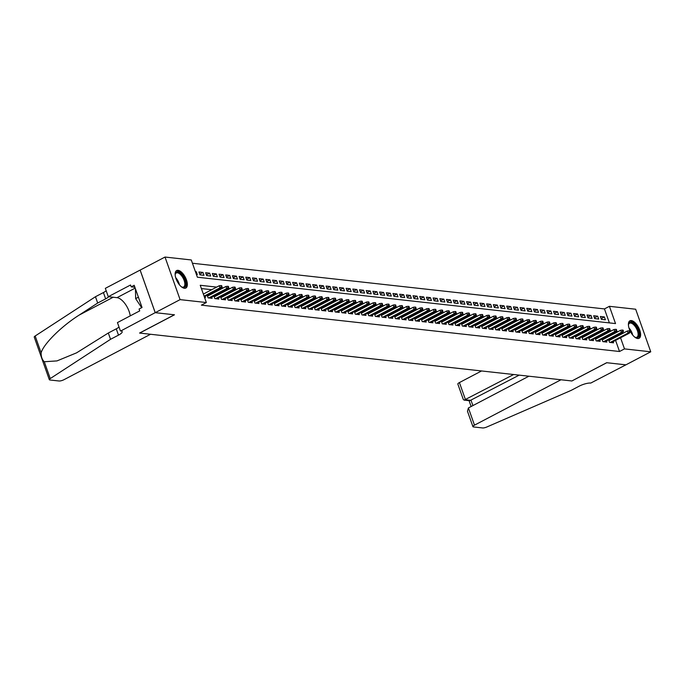 <?xml version="1.0" encoding="UTF-8"?>
<svg xmlns="http://www.w3.org/2000/svg" width="685" height="685" viewBox="0 0 685 685"><rect width="100%" height="100%" fill="white"/><g stroke="black" fill="none" stroke-linecap="round" stroke-linejoin="round"><path stroke-width="1.03" d="M637.692 338.527A9.873 4.555 -117.7 0 1 629.832 330.333A9.873 4.555 -117.7 0 1 629.926 320.811A9.873 4.555 -117.7 0 1 631.33 320.571A9.873 4.555 -117.7 0 1 639.191 328.774A9.873 4.555 -117.7 0 1 639.096 338.296A9.873 4.555 -117.7 0 1 637.692 338.527M184.419 288.282A9.873 4.555 -117.7 0 1 176.567 280.079A9.873 4.555 -117.7 0 1 176.661 270.558A9.873 4.555 -117.7 0 1 178.066 270.327A9.873 4.555 -117.7 0 1 185.926 278.521A9.873 4.555 -117.7 0 1 185.832 288.042A9.873 4.555 -117.7 0 1 184.419 288.282M650.75 351.807L625.893 364.848L606.662 362.716L571.864 380.971L139.672 333.064L174.469 314.8L155.23 312.668L140.151 270.087L165.008 257.046L191.269 259.957L197.383 277.219L615.524 323.577L609.41 306.315L635.671 309.226L650.75 351.807L624.489 348.896L620.559 337.782M609.393 322.892L604.444 308.918L192.434 263.245M604.444 308.918L609.41 306.315M608.622 339.794L609.539 342.38L613.554 342.825L613.144 341.669M601.935 339.049L602.851 341.635L606.867 342.08L606.456 340.925M595.239 338.304L596.155 340.899L600.171 341.344L599.76 340.188M588.552 337.568L589.468 340.154L593.484 340.599L593.073 339.443M581.865 336.823L582.781 339.417L586.797 339.863L586.386 338.707M575.169 336.078L576.085 338.673L580.101 339.118L579.69 337.962M568.481 335.342L569.398 337.928L573.413 338.373L573.003 337.217M561.794 334.597L562.71 337.191L566.726 337.636L566.315 336.481M555.098 333.86L556.014 336.446L560.03 336.892L559.619 335.736M548.411 333.115L549.327 335.701L553.343 336.147L552.932 334.991M541.724 332.371L542.64 334.965L546.647 335.41L546.245 334.254M535.028 331.634L535.944 334.22L539.96 334.665L539.549 333.509M528.34 330.889L529.257 333.484L533.272 333.929L532.861 332.773M521.645 330.144L522.569 332.739L526.577 333.184L526.174 332.028M514.957 329.408L515.874 331.994L519.889 332.439L519.478 331.283M508.27 328.663L509.186 331.257L513.202 331.703L512.791 330.547M501.574 327.927L502.499 330.512L506.506 330.958L506.104 329.802M494.887 327.182L495.803 329.768L499.819 330.213L499.408 329.057M488.199 326.437L489.116 329.031L493.131 329.476L492.721 328.32M481.504 325.7L482.428 328.286L486.436 328.731L486.033 327.576M474.816 324.955L475.733 327.55L479.748 327.995L479.337 326.839M468.129 324.219L469.045 326.805L473.061 327.25L472.65 326.094M461.433 323.474L462.349 326.06L466.365 326.505L465.954 325.349M454.746 322.729L455.662 325.324L459.678 325.769L459.267 324.613M448.058 321.993L448.975 324.579L452.99 325.024L452.579 323.868M441.363 321.248L442.279 323.842L446.295 324.288L445.884 323.132M434.675 320.503L435.591 323.097L439.607 323.543L439.196 322.387M427.988 319.767L428.904 322.352L432.92 322.798L432.509 321.642M421.292 319.022L422.208 321.616L426.224 322.061L425.813 320.905M414.605 318.285L415.521 320.871L419.537 321.316L419.126 320.16M407.917 317.54L408.834 320.126L412.841 320.571L412.438 319.416M401.222 316.795L402.138 319.39L406.154 319.835L405.743 318.679M394.534 316.059L395.45 318.645L399.466 319.09L399.055 317.934M387.838 315.314L388.763 317.908L392.77 318.354L392.368 317.198M381.151 314.569L382.067 317.164L386.083 317.609L385.672 316.453M374.464 313.833L375.38 316.419L379.396 316.864L378.985 315.708M367.768 313.088L368.693 315.682L372.7 316.127L372.298 314.972M361.081 312.351L361.997 314.937L366.013 315.383L365.602 314.227M354.393 311.606L355.309 314.192L359.325 314.638L358.914 313.482M347.697 310.862L348.622 313.456L352.629 313.901L352.227 312.745M341.01 310.125L341.926 312.711L345.942 313.156L345.531 312M334.323 309.38L335.239 311.975L339.255 312.42L338.844 311.264M327.627 308.635L328.543 311.23L332.559 311.675L332.148 310.519M320.94 307.899L321.856 310.485L325.872 310.93L325.461 309.774M314.252 307.154L315.168 309.748L319.184 310.194L318.773 309.038M307.556 306.418L308.473 309.003L312.488 309.449L312.077 308.293M300.869 305.673L301.785 308.267L305.801 308.704L305.39 307.556M294.182 304.928L295.098 307.522L299.114 307.967L298.703 306.811M287.486 304.191L288.402 306.777L292.418 307.222L292.007 306.067M280.799 303.446L281.715 306.041L285.731 306.486L285.32 305.33M274.111 302.71L275.027 305.296L279.035 305.741L278.632 304.585M267.415 301.965L268.332 304.551L272.347 304.996L271.936 303.84M260.728 301.22L261.644 303.815L265.66 304.26L265.249 303.104M254.032 300.484L254.957 303.07L258.964 303.515L258.562 302.359M247.345 299.739L248.261 302.333L252.277 302.779L251.866 301.623M240.658 298.994L241.574 301.588L245.59 302.034L245.179 300.878M233.962 298.258L234.886 300.843L238.894 301.289L238.491 300.133M227.274 297.513L228.191 300.107L232.206 300.552L231.795 299.396M220.587 296.776L221.503 299.362L225.519 299.807L225.108 298.651M213.891 296.031L214.816 298.617L218.823 299.062L218.421 297.906M207.204 295.286L208.12 297.881L212.136 298.326L211.725 297.17M195.559 272.065L196.278 271.688L195.388 271.594M199.712 274.137L202.965 272.433L198.95 271.988L199.969 274.865L203.984 275.31L202.965 272.433M206.408 274.882L209.653 273.169L205.646 272.724L206.665 275.601L210.672 276.046L209.653 273.169M213.095 275.618L216.349 273.914L212.333 273.469L213.352 276.346L217.368 276.791L216.349 273.914M219.782 276.363L223.036 274.659L219.02 274.214L220.039 277.091L224.055 277.536L223.036 274.659M226.478 277.1L229.723 275.396L225.716 274.95L226.735 277.827L230.742 278.273L229.723 275.396M233.165 277.845L236.419 276.141L232.403 275.695L233.422 278.572L237.438 279.018L236.419 276.141M239.853 278.589L243.107 276.877L239.091 276.432L240.11 279.309L244.125 279.754L243.107 276.877M246.549 279.326L249.802 277.622L245.787 277.177L246.805 280.054L250.821 280.499L249.802 277.622M253.236 280.071L256.49 278.367L252.474 277.922L253.493 280.799L257.509 281.244L256.49 278.367M259.923 280.816L263.177 279.103L259.161 278.658L260.18 281.535L264.196 281.98L263.177 279.103M266.619 281.552L269.873 279.848L265.857 279.403L266.876 282.28L270.892 282.725L269.873 279.848M273.306 282.297L276.56 280.593L272.544 280.148L273.563 283.025L277.579 283.47L276.56 280.593M279.994 283.033L283.248 281.329L279.232 280.884L280.251 283.761L284.266 284.207L283.248 281.329M286.69 283.778L289.943 282.074L285.928 281.629L286.947 284.506L290.962 284.951L289.943 282.074M293.377 284.523L296.631 282.811L292.615 282.366L293.634 285.243L297.65 285.688L296.631 282.811M300.064 285.26L303.318 283.556L299.311 283.111L300.321 285.988L304.337 286.433L303.318 283.556M306.76 286.005L310.014 284.301L305.998 283.855L307.017 286.732L311.033 287.178L310.014 284.301M313.447 286.75L316.701 285.037L312.685 284.592L313.704 287.469L317.72 287.914L316.701 285.037M320.143 287.486L323.388 285.782L319.381 285.337L320.4 288.214L324.407 288.659L323.388 285.782M326.831 288.231L330.084 286.518L326.069 286.073L327.087 288.959L331.103 289.395L330.084 286.518M333.518 288.967L336.772 287.263L332.756 286.818L333.775 289.695L337.791 290.14L336.772 287.263M340.214 289.712L343.459 288.008L339.452 287.563L340.471 290.44L344.478 290.885L343.459 288.008M346.901 290.457L350.155 288.745L346.139 288.299L347.158 291.176L351.174 291.622L350.155 288.745M353.588 291.193L356.842 289.49L352.826 289.044L353.845 291.921L357.861 292.367L356.842 289.49M360.284 291.938L363.529 290.234L359.522 289.789L360.541 292.666L364.548 293.111L363.529 290.234M366.972 292.675L370.225 290.971L366.21 290.526L367.228 293.403L371.244 293.848L370.225 290.971M373.659 293.42L376.913 291.716L372.897 291.271L373.916 294.148L377.932 294.593L376.913 291.716M380.355 294.165L383.609 292.452L379.593 292.007L380.612 294.884L384.627 295.329L383.609 292.452M387.042 294.901L390.296 293.197L386.28 292.752L387.299 295.629L391.315 296.074L390.296 293.197M393.729 295.646L396.983 293.942L392.967 293.497L393.986 296.374L398.002 296.819L396.983 293.942M400.425 296.391L403.679 294.678L399.663 294.233L400.682 297.11L404.698 297.555L403.679 294.678M407.113 297.127L410.366 295.423L406.351 294.978L407.369 297.855L411.385 298.3L410.366 295.423M413.8 297.872L417.054 296.168L413.038 295.723L414.057 298.6L418.073 299.045L417.054 296.168M420.496 298.609L423.75 296.905L419.734 296.459L420.753 299.336L424.768 299.782L423.75 296.905M427.183 299.354L430.437 297.65L426.421 297.204L427.44 300.081L431.456 300.527L430.437 297.65M433.87 300.099L437.124 298.386L433.117 297.941L434.127 300.818L438.143 301.263L437.124 298.386M440.566 300.835L443.82 299.131L439.804 298.686L440.823 301.563L444.839 302.008L443.82 299.131M447.254 301.58L450.507 299.876L446.492 299.431L447.51 302.308L451.526 302.753L450.507 299.876M453.949 302.325L457.195 300.612L453.187 300.167L454.206 303.044L458.214 303.489L457.195 300.612M460.637 303.061L463.891 301.357L459.875 300.912L460.894 303.789L464.909 304.234L463.891 301.357M467.324 303.806L470.578 302.094L466.562 301.657L467.581 304.534L471.597 304.971L470.578 302.094M474.02 304.542L477.265 302.839L473.258 302.393L474.277 305.27L478.284 305.716L477.265 302.839M480.707 305.287L483.961 303.583L479.945 303.138L480.964 306.015L484.98 306.46L483.961 303.583M487.395 306.032L490.648 304.32L486.633 303.875L487.651 306.752L491.667 307.197L490.648 304.32M494.09 306.769L497.336 305.065L493.328 304.619L494.347 307.496L498.355 307.942L497.336 305.065M500.778 307.514L504.032 305.81L500.016 305.364L501.035 308.241L505.05 308.687L504.032 305.81M507.465 308.259L510.719 306.546L506.703 306.101L507.722 308.978L511.738 309.423L510.719 306.546M514.161 308.995L517.415 307.291L513.399 306.846L514.418 309.723L518.434 310.168L517.415 307.291M520.848 309.74L524.102 308.027L520.086 307.582L521.105 310.459L525.121 310.904L524.102 308.027M527.536 310.476L530.789 308.772L526.774 308.327L527.792 311.204L531.808 311.649L530.789 308.772M534.231 311.221L537.485 309.517L533.469 309.072L534.488 311.949L538.504 312.394L537.485 309.517M540.919 311.966L544.173 310.254L540.157 309.808L541.176 312.685L545.192 313.131L544.173 310.254M547.606 312.702L550.86 310.999L546.844 310.553L547.863 313.43L551.879 313.876L550.86 310.999M554.302 313.447L557.556 311.743L553.54 311.298L554.559 314.175L558.575 314.62L557.556 311.743M560.989 314.184L564.243 312.48L560.227 312.035L561.246 314.912L565.262 315.357L564.243 312.48M567.677 314.929L570.93 313.225L566.923 312.78L567.942 315.657L571.949 316.102L570.93 313.225M574.372 315.674L577.626 313.961L573.61 313.516L574.629 316.393L578.645 316.838L577.626 313.961M581.06 316.41L584.314 314.706L580.298 314.261L581.317 317.138L585.332 317.583L584.314 314.706M587.756 317.155L591.001 315.451L586.994 315.006L588.013 317.883L592.02 318.328L591.001 315.451M594.443 317.9L597.697 316.187L593.681 315.742L594.7 318.619L598.716 319.064L597.697 316.187M196.407 274.471L197.297 274.565L196.278 271.688M601.387 319.364L605.403 319.809L604.384 316.932L600.368 316.487L601.387 319.364M216.674 287.101L200.234 285.277L206.348 302.539L201.373 305.15L619.523 351.499L615.584 340.394M614.625 337.671L614.317 336.806M613.118 334.212L611.499 334.032M606.43 333.467L604.812 333.287M599.743 332.722L598.116 332.542M593.047 331.985L591.429 331.805M586.36 331.24L584.742 331.06M579.673 330.504L578.046 330.324M572.977 329.759L571.358 329.579M566.289 329.014L564.671 328.834M559.602 328.278L557.975 328.098M552.906 327.533L551.288 327.353M546.219 326.788L544.592 326.608M539.523 326.051L537.905 325.872M532.836 325.306L531.217 325.127M526.149 324.57L524.522 324.39M519.453 323.825L517.834 323.645M512.765 323.08L511.147 322.9M506.078 322.344L504.451 322.164M499.382 321.599L497.764 321.419M492.695 320.854L491.076 320.674M486.007 320.118L484.381 319.938M479.312 319.373L477.693 319.193M472.624 318.636L471.006 318.457M465.937 317.891L464.31 317.712M459.241 317.146L457.623 316.967M452.554 316.41L450.935 316.23M445.866 315.665L444.24 315.485M439.171 314.929L437.552 314.749M432.483 314.184L430.865 314.004M425.796 313.439L424.169 313.259M419.1 312.702L417.482 312.523M412.413 311.958L410.786 311.778M405.717 311.213L404.099 311.033M399.03 310.476L397.411 310.296M392.342 309.731L390.715 309.551M385.646 308.995L384.028 308.815M378.959 308.25L377.341 308.07M372.272 307.505L370.645 307.325M365.576 306.769L363.958 306.589M358.889 306.024L357.27 305.844M352.201 305.279L350.574 305.099M345.505 304.542L343.887 304.363M338.818 303.798L337.2 303.618M332.131 303.061L330.504 302.881M325.435 302.316L323.817 302.136M318.748 301.571L317.129 301.391M312.06 300.835L310.433 300.655M305.364 300.09L303.746 299.91M298.677 299.354L297.059 299.174M291.981 298.609L290.363 298.429M285.294 297.864L283.676 297.684M278.607 297.127L276.98 296.947M271.911 296.382L270.292 296.203M265.223 295.637L263.605 295.458M258.536 294.901L256.909 294.721M251.84 294.156L250.222 293.976M245.153 293.42L243.535 293.24M238.466 292.675L236.839 292.495M231.77 291.93L230.151 291.75M225.082 291.193L223.464 291.014M218.395 290.449L216.768 290.269M211.699 289.704L201.399 288.565M204.558 297.487L205.449 297.581L205.038 296.425M209.259 295.244L207.641 295.064M215.946 295.98L214.328 295.8M222.642 296.725L221.015 296.545M229.329 297.47L227.711 297.29M236.017 298.206L234.398 298.026M242.713 298.951L241.086 298.771M249.4 299.688L247.782 299.508M256.087 300.432L254.469 300.253M262.783 301.177L261.156 300.998M269.47 301.914L267.852 301.734M276.166 302.659L274.539 302.479M282.854 303.404L281.235 303.224M289.541 304.14L287.923 303.96M296.237 304.885L294.61 304.705M302.924 305.621L301.306 305.442M309.611 306.366L307.993 306.186M316.307 307.111L314.68 306.931M322.995 307.848L321.376 307.668M329.682 308.592L328.064 308.413M336.378 309.337L334.751 309.158M343.065 310.074L341.447 309.894M349.752 310.819L348.134 310.639M356.448 311.555L354.821 311.375M363.136 312.3L361.517 312.12M369.823 313.045L368.205 312.865M376.519 313.781L374.892 313.602M383.206 314.526L381.588 314.346M389.893 315.263L388.275 315.083M396.589 316.008L394.962 315.828M403.277 316.753L401.658 316.573M409.972 317.489L408.346 317.309M416.66 318.234L415.041 318.054M423.347 318.979L421.729 318.799M430.043 319.715L428.416 319.535M436.73 320.46L435.112 320.28M443.418 321.197L441.799 321.017M450.113 321.941L448.487 321.762M456.801 322.686L455.183 322.507M463.488 323.423L461.87 323.243M470.184 324.168L468.557 323.988M476.871 324.913L475.253 324.733M483.559 325.649L481.94 325.469M490.254 326.394L488.628 326.214M496.942 327.13L495.323 326.95M503.629 327.875L502.011 327.695M510.325 328.62L508.698 328.44M517.012 329.357L515.394 329.177M523.7 330.101L522.081 329.922M530.395 330.846L528.769 330.667M537.083 331.583L535.464 331.403M543.779 332.328L542.152 332.148M550.466 333.064L548.848 332.884M557.153 333.809L555.535 333.629M563.849 334.554L562.222 334.374M570.537 335.29L568.918 335.111M577.224 336.035L575.606 335.856M583.92 336.772L582.293 336.592M590.607 337.517L588.989 337.337M597.294 338.262L595.676 338.082M603.99 338.998L602.363 338.818M610.678 339.743L609.059 339.563M155.23 312.668L180.086 299.628L165.008 257.046M619.523 351.499L624.489 348.896M206.348 302.539L180.086 299.628M618.093 331.6L616.158 331.386M611.405 330.855L609.47 330.641M604.709 330.119L602.783 329.905M598.022 329.374L596.087 329.16M591.326 328.637L589.4 328.423M584.639 327.892L582.712 327.678M577.952 327.147L576.016 326.933M571.256 326.411L569.329 326.197M564.568 325.666L562.642 325.452M557.881 324.921L555.946 324.707M551.185 324.185L549.259 323.971M544.498 323.44L542.571 323.226M537.811 322.703L535.875 322.489M531.115 321.959L529.188 321.744M524.427 321.214L522.501 321M517.74 320.477L515.805 320.263M511.044 319.732L509.118 319.518M504.357 318.987L502.422 318.773M497.67 318.251L495.735 318.037M490.974 317.506L489.047 317.292M484.286 316.77L482.351 316.556M477.599 316.025L475.664 315.811M470.903 315.28L468.977 315.066M464.216 314.543L462.281 314.329M457.52 313.798L455.594 313.584M450.833 313.062L448.906 312.848M444.145 312.317L442.21 312.103M437.45 311.572L435.523 311.358M430.762 310.836L428.836 310.622M424.075 310.091L422.14 309.877M417.379 309.346L415.452 309.132M410.692 308.61L408.765 308.396M404.004 307.865L402.069 307.651M397.309 307.128L395.382 306.914M390.621 306.383L388.695 306.169M383.934 305.638L381.999 305.424M377.238 304.902L375.311 304.688M370.551 304.157L368.616 303.943M363.863 303.412L361.928 303.198M357.168 302.676L355.241 302.462M350.48 301.931L348.545 301.717M343.784 301.195L341.858 300.98M337.097 300.45L335.171 300.235M330.41 299.705L328.475 299.491M323.714 298.968L321.787 298.754M317.027 298.223L315.1 298.009M310.339 297.478L308.404 297.273M303.643 296.742L301.717 296.528M296.956 295.997L295.029 295.783M290.269 295.261L288.334 295.047M283.573 294.516L281.646 294.302M276.886 293.771L274.959 293.557M270.198 293.034L268.263 292.82M263.502 292.289L261.576 292.075M256.815 291.553L254.888 291.339M250.128 290.808L248.193 290.594M243.432 290.063L241.505 289.849M236.745 289.327L234.809 289.113M230.057 288.582L228.122 288.368M223.361 287.837L221.435 287.623M619.591 335.068L619.283 334.194M601.13 318.636L604.384 316.932M221.392 286.707L222.06 286.775L221.649 285.628L220.981 285.551L221.392 286.707L219.996 287.811L221.195 287.948L204.318 296.802M204.087 296.16L219.996 287.811L219.26 285.739L203.351 294.088M220.981 285.551L219.26 285.739M221.195 287.948L222.06 286.775M175.172 274.942A8.545 3.947 -117.7 0 1 175.24 274.214A8.545 3.947 -117.7 0 1 175.805 272.741A8.545 3.947 -117.7 0 1 182.981 276.269A8.545 3.947 -117.7 0 1 185.087 286.698A8.545 3.947 -117.7 0 1 182.022 287.135A8.545 3.947 -117.7 0 1 181.379 286.784M181.705 286.972A7.912 3.656 62.3 0 0 183.631 286.981A7.912 3.656 62.3 0 0 184.248 286.441A7.912 3.656 62.3 0 0 182.758 277.519A7.912 3.656 62.3 0 0 176.276 272.972A7.912 3.656 62.3 0 0 175.66 273.52A7.912 3.656 62.3 0 0 175.197 274.565M185.267 288.248A9.813 4.53 62.3 0 0 185.781 287.734A9.813 4.53 62.3 0 0 184.094 276.945A9.813 4.53 62.3 0 0 176.165 270.909M135.459 288.882L135.647 298.634L141.667 307.693M138.404 297.196L135.647 298.634M628.436 325.187A8.545 3.947 -117.7 0 1 628.513 324.459A8.545 3.947 -117.7 0 1 629.078 322.986A8.545 3.947 -117.7 0 1 636.254 326.514A8.545 3.947 -117.7 0 1 638.36 336.943A8.545 3.947 -117.7 0 1 635.286 337.38A8.545 3.947 -117.7 0 1 634.653 337.029M634.969 337.217A7.912 3.656 62.3 0 0 636.896 337.234A7.912 3.656 62.3 0 0 637.521 336.686A7.912 3.656 62.3 0 0 636.031 327.764A7.912 3.656 62.3 0 0 629.549 323.226A7.912 3.656 62.3 0 0 628.924 323.765A7.912 3.656 62.3 0 0 628.462 324.81M638.531 338.493A9.813 4.53 62.3 0 0 639.045 337.979A9.813 4.53 62.3 0 0 637.367 327.199A9.813 4.53 62.3 0 0 629.438 321.162M150.546 334.263L64.047 379.653A3.793 1.002 160.5 0 1 59.056 380.997L49.928 379.978A3.793 1.002 160.5 0 1 49.329 379.687A3.793 1.002 160.5 0 1 50.245 378.574L110.542 339.306L118.496 335.136A8.862 2.338 160.5 0 0 122.161 331.66A8.862 2.338 160.5 0 0 120.774 330.966L155.195 312.668L174.367 314.792L139.569 333.047L150.546 334.263M49.329 379.687L34.25 337.106A3.793 1.002 -19.5 0 1 35.166 335.992L95.463 296.725L97.69 303.027L79.203 315.066C61.427 326.274 43.446 344.101 41.126 352.835C41.057 356.714 42.102 359.676 44.285 361.74L56.983 360.909L76.557 352.852L108.307 333.013L116.262 328.834A8.862 2.338 160.5 0 0 119.019 327.028M108.307 333.013L110.542 339.306M95.463 296.725L103.418 292.555A8.862 2.338 160.5 0 0 106.175 290.748M108.727 296.733A8.862 2.338 160.5 0 1 105.644 298.857L97.69 303.027M155.195 312.668L140.117 270.087L105.327 288.342L108.281 296.691L130.544 285.003L131.203 286.844L134.885 287.255M120.406 330.923L117.443 322.584L139.714 310.896L139.064 309.055L142.043 307.488L134.183 285.277L131.203 286.844M108.281 296.691L117.007 297.658A14.239 6.576 -117.7 0 1 130.244 315.871M481.546 370.962L459.421 382.572L465.509 399.775L471.066 400.391L472.907 405.589M513.647 374.524L464.139 400.126L469.687 400.742L519.204 375.132M571.966 380.988L560.989 379.764L474.499 425.154A3.793 1.002 160.5 0 0 472.924 426.644A3.793 1.002 160.5 0 0 473.523 426.943L482.651 427.954A3.793 1.002 160.5 0 0 486.872 426.978L571.17 390.373L579.125 386.203A8.862 2.338 -19.5 0 1 590.761 383.069L625.919 364.831L606.764 362.725L571.949 380.928M528.888 376.211L468.403 407.952L474.499 425.154M464.139 400.126L463.3 399.466L457.845 384.062A3.793 1.002 -19.5 0 1 459.421 382.572M472.924 426.644L467.47 411.24L468.403 407.952M228.079 287.443L228.747 287.52L228.345 286.373L227.668 286.296L228.079 287.443L226.684 288.556L227.891 288.685L209.978 298.086M208.771 297.949L226.684 288.556L225.947 286.484L207.512 296.16M227.668 286.296L225.947 286.484M227.891 288.685L228.747 287.52M234.767 288.188L235.443 288.265L235.032 287.109L234.364 287.041L234.767 288.188L233.371 289.301L234.578 289.43L216.665 298.831M215.467 298.694L233.371 289.301L232.643 287.229L214.199 296.896M234.364 287.041L232.643 287.229M234.578 289.43L235.443 288.265M241.462 288.933L242.13 289.001L241.719 287.854L241.051 287.777L241.462 288.933L240.067 290.038L241.266 290.175L223.361 299.568M222.154 299.439L240.067 290.038L239.33 287.965L220.895 297.641M241.051 287.777L239.33 287.965M241.266 290.175L242.13 289.001M248.15 289.669L248.818 289.746L248.415 288.599L247.739 288.522L248.15 289.669L246.754 290.783L247.961 290.911L230.049 300.313M228.85 300.176L246.754 290.783L246.018 288.71L227.583 298.386M247.739 288.522L246.018 288.71M247.961 290.911L248.818 289.746M254.837 290.414L255.514 290.491L255.103 289.335L254.435 289.258L254.837 290.414L253.441 291.519L254.649 291.656L236.745 301.049M235.537 300.921L253.441 291.519L252.714 289.447L234.27 299.122M254.435 289.258L252.714 289.447M254.649 291.656L255.514 290.491M261.533 291.151L262.201 291.228L261.79 290.08L261.122 290.003L261.533 291.151L260.137 292.264L261.336 292.401L243.432 301.794M242.225 301.657L260.137 292.264L259.401 290.192L240.966 299.867M261.122 290.003L259.401 290.192M261.336 292.401L262.201 291.228M268.22 291.896L268.888 291.973L268.486 290.817L267.818 290.748L268.22 291.896L266.825 293.009L268.032 293.137L250.119 302.539M248.92 302.402L266.825 293.009L266.088 290.937L247.653 300.612M267.818 290.748L266.088 290.937M268.032 293.137L268.888 291.973M274.908 292.641L275.584 292.709L275.173 291.562L274.505 291.485L274.908 292.641L273.512 293.745L274.719 293.882L256.815 303.275M255.608 303.147L273.512 293.745L272.784 291.673L254.34 301.349M274.505 291.485L272.784 291.673M274.719 293.882L275.584 292.709M281.603 293.377L282.271 293.454L281.86 292.307L281.192 292.23L281.603 293.377L280.208 294.49L281.407 294.618L263.502 304.02M262.295 303.883L280.208 294.49L279.471 292.418L261.036 302.094M281.192 292.23L279.471 292.418M281.407 294.618L282.271 293.454M288.291 294.122L288.959 294.199L288.556 293.043L287.888 292.975L288.291 294.122L286.895 295.226L288.102 295.363L270.19 304.757M268.991 304.628L286.895 295.226L286.159 293.163L267.724 302.83M287.888 292.975L286.159 293.163M288.102 295.363L288.959 294.199M294.987 294.867L295.655 294.935L295.244 293.788L294.576 293.711L294.987 294.867L293.582 295.971L294.79 296.108L276.886 305.501M275.678 305.373L293.582 295.971L292.855 293.899L274.411 303.575M294.576 293.711L292.855 293.899M294.79 296.108L295.655 294.935M301.674 295.603L302.342 295.68L301.931 294.524L301.263 294.456L301.674 295.603L300.278 296.716L301.477 296.845L283.573 306.246M282.366 306.109L300.278 296.716L299.542 294.644L281.107 304.32M301.263 294.456L299.542 294.644M301.477 296.845L302.342 295.68M308.361 296.348L309.029 296.425L308.627 295.269L307.959 295.192L308.361 296.348L306.966 297.453L308.173 297.59L290.26 306.983M289.061 306.854L306.966 297.453L306.229 295.381L287.794 305.056M307.959 295.192L306.229 295.381M308.173 297.59L309.029 296.425M315.057 297.084L315.725 297.162L315.314 296.014L314.646 295.937L315.057 297.084L313.653 298.198L314.86 298.335L296.956 307.728M295.749 307.591L313.653 298.198L312.925 296.125L294.49 305.801M314.646 295.937L312.925 296.125M314.86 298.335L315.725 297.162M321.744 297.829L322.412 297.906L322.001 296.751L321.333 296.682L321.744 297.829L320.349 298.943L321.548 299.071L303.643 308.473M302.436 308.336L320.349 298.943L319.612 296.87L301.177 306.537M321.333 296.682L319.612 296.87M321.548 299.071L322.412 297.906M328.432 298.574L329.1 298.643L328.697 297.495L328.029 297.418L328.432 298.574L327.036 299.679L328.243 299.816L310.331 309.209M309.132 309.081L327.036 299.679L326.3 297.607L307.865 307.282M328.029 297.418L326.3 297.607M328.243 299.816L329.1 298.643M335.128 299.311L335.796 299.388L335.385 298.24L334.717 298.163L335.128 299.311L333.723 300.424L334.931 300.552L317.027 309.954M315.819 309.817L333.723 300.424L332.996 298.352L314.561 308.027M334.717 298.163L332.996 298.352M334.931 300.552L335.796 299.388M341.815 300.056L342.483 300.133L342.08 298.977L341.404 298.908L341.815 300.056L340.419 301.16L341.618 301.297L323.714 310.69M322.507 310.562L340.419 301.16L339.683 299.097L321.248 308.764M341.404 298.908L339.683 299.097M341.618 301.297L342.483 300.133M348.502 300.801L349.17 300.869L348.768 299.722L348.1 299.645L348.502 300.801L347.107 301.905L348.314 302.042L330.401 311.435M329.202 311.298L347.107 301.905L346.379 299.833L327.935 309.509M348.1 299.645L346.379 299.833M348.314 302.042L349.17 300.869M355.198 301.537L355.866 301.614L355.455 300.458L354.787 300.39L355.198 301.537L353.802 302.65L355.001 302.779L337.097 312.18M335.89 312.043L353.802 302.65L353.066 300.578L334.631 310.254M354.787 300.39L353.066 300.578M355.001 302.779L355.866 301.614M361.885 302.282L362.553 302.35L362.151 301.203L361.474 301.126L361.885 302.282L360.49 303.386L361.697 303.524L343.784 312.917M342.577 312.788L360.49 303.386L359.753 301.314L341.318 310.99M361.474 301.126L359.753 301.314M361.697 303.524L362.553 302.35M368.573 303.018L369.249 303.095L368.838 301.948L368.17 301.871L368.573 303.018L367.177 304.131L368.384 304.268L350.472 313.661M349.273 313.524L367.177 304.131L366.449 302.059L348.006 311.735M368.17 301.871L366.449 302.059M368.384 304.268L369.249 303.095M375.269 303.763L375.937 303.84L375.526 302.684L374.858 302.616L375.269 303.763L373.873 304.876L375.072 305.005L357.168 314.406M355.96 314.269L373.873 304.876L373.137 302.804L354.702 312.471M374.858 302.616L373.137 302.804M375.072 305.005L375.937 303.84M381.956 304.508L382.624 304.577L382.221 303.429L381.545 303.352L381.956 304.508L380.56 305.613L381.768 305.75L363.855 315.143M362.656 315.014L380.56 305.613L379.824 303.541L361.389 313.216M381.545 303.352L379.824 303.541M381.768 305.75L382.624 304.577M388.643 305.245L389.32 305.322L388.909 304.174L388.241 304.097L388.643 305.245L387.248 306.358L388.455 306.486L370.551 315.888M369.343 315.751L387.248 306.358L386.52 304.286L368.076 313.961M388.241 304.097L386.52 304.286M388.455 306.486L389.32 305.322M395.339 305.99L396.007 306.067L395.596 304.911L394.928 304.834L395.339 305.99L393.943 307.094L395.142 307.231L377.238 316.624M376.031 316.496L393.943 307.094L393.207 305.022L374.772 314.698M394.928 304.834L393.207 305.022M395.142 307.231L396.007 306.067M402.026 306.734L402.694 306.803L402.292 305.656L401.624 305.578L402.026 306.734L400.631 307.839L401.838 307.976L383.925 317.369M382.727 317.232L400.631 307.839L399.894 305.767L381.459 315.442M401.624 305.578L399.894 305.767M401.838 307.976L402.694 306.803M408.714 307.471L409.39 307.548L408.979 306.392L408.311 306.323L408.714 307.471L407.318 308.584L408.525 308.712L390.621 318.114M389.414 317.977L407.318 308.584L406.59 306.512L388.147 316.187M408.311 306.323L406.59 306.512M408.525 308.712L409.39 307.548M415.41 308.216L416.078 308.284L415.667 307.137L414.999 307.06L415.41 308.216L414.014 309.32L415.213 309.457L397.309 318.85M396.101 318.722L414.014 309.32L413.278 307.248L394.843 316.924M414.999 307.06L413.278 307.248M415.213 309.457L416.078 308.284M422.097 308.952L422.765 309.029L422.362 307.882L421.695 307.805L422.097 308.952L420.701 310.065L421.909 310.194L403.996 319.595M402.797 319.458L420.701 310.065L419.965 307.993L401.53 317.669M421.695 307.805L419.965 307.993M421.909 310.194L422.765 309.029M428.793 309.697L429.461 309.774L429.05 308.618L428.382 308.55L428.793 309.697L427.389 310.802L428.596 310.939L410.692 320.332M409.484 320.203L427.389 310.802L426.661 308.738L408.217 318.405M428.382 308.55L426.661 308.738M428.596 310.939L429.461 309.774M435.48 310.442L436.148 310.51L435.737 309.363L435.069 309.286L435.48 310.442L434.084 311.547L435.283 311.684L417.379 321.077M416.172 320.948L434.084 311.547L433.348 309.474L414.913 319.15M435.069 309.286L433.348 309.474M435.283 311.684L436.148 310.51M442.167 311.178L442.835 311.255L442.433 310.099L441.765 310.031L442.167 311.178L440.772 312.291L441.979 312.42L424.066 321.822M422.868 321.685L440.772 312.291L440.035 310.219L421.6 319.895M441.765 310.031L440.035 310.219M441.979 312.42L442.835 311.255M448.863 311.923L449.531 312L449.12 310.844L448.452 310.767L448.863 311.923L447.459 313.028L448.666 313.165L430.762 322.558M429.555 322.429L447.459 313.028L446.731 310.956L428.296 320.631M448.452 310.767L446.731 310.956M448.666 313.165L449.531 312M455.551 312.66L456.219 312.737L455.808 311.589L455.14 311.512L455.551 312.66L454.155 313.773L455.354 313.91L437.45 323.303M436.242 323.166L454.155 313.773L453.419 311.701L434.984 321.376M455.14 311.512L453.419 311.701M455.354 313.91L456.219 312.737M462.238 313.405L462.906 313.482L462.503 312.326L461.836 312.257L462.238 313.405L460.842 314.518L462.05 314.646L444.137 324.048M442.938 323.911L460.842 314.518L460.106 312.446L441.671 322.121M461.836 312.257L460.106 312.446M462.05 314.646L462.906 313.482M468.934 314.15L469.602 314.218L469.191 313.071L468.523 312.994L468.934 314.15L467.53 315.254L468.737 315.391L450.833 324.784M449.625 324.656L467.53 315.254L466.802 313.182L448.367 322.858M468.523 312.994L466.802 313.182M468.737 315.391L469.602 314.218M475.621 314.886L476.289 314.963L475.887 313.816L475.21 313.739L475.621 314.886L474.226 315.999L475.424 316.127L457.52 325.529M456.313 325.392L474.226 315.999L473.489 313.927L455.054 323.603M475.21 313.739L473.489 313.927M475.424 316.127L476.289 314.963M482.308 315.631L482.976 315.708L482.574 314.552L481.906 314.483L482.308 315.631L480.913 316.735L482.12 316.872L464.207 326.265M463.009 326.137L480.913 316.735L480.185 314.672L461.741 324.339M481.906 314.483L480.185 314.672M482.12 316.872L482.976 315.708M489.004 316.376L489.672 316.444L489.261 315.297L488.593 315.22L489.004 316.376L487.609 317.48L488.807 317.617L470.903 327.01M469.696 326.873L487.609 317.48L486.872 315.408L468.437 325.084M488.593 315.22L486.872 315.408M488.807 317.617L489.672 316.444M495.692 317.112L496.36 317.189L495.957 316.033L495.281 315.965L495.692 317.112L494.296 318.225L495.503 318.354L477.591 327.755M476.383 327.618L494.296 318.225L493.56 316.153L475.125 325.829M495.281 315.965L493.56 316.153M495.503 318.354L496.36 317.189M502.379 317.857L503.055 317.926L502.644 316.778L501.977 316.701L502.379 317.857L500.983 318.962L502.191 319.099L484.278 328.492M483.079 328.363L500.983 318.962L500.255 316.89L481.812 326.565M501.977 316.701L500.255 316.89M502.191 319.099L503.055 317.926M509.075 318.593L509.743 318.671L509.332 317.523L508.664 317.446L509.075 318.593L507.679 319.707L508.878 319.844L490.974 329.237M489.766 329.1L507.679 319.707L506.943 317.634L488.508 327.31M508.664 317.446L506.943 317.634M508.878 319.844L509.743 318.671M515.762 319.338L516.43 319.416L516.028 318.26L515.36 318.191L515.762 319.338L514.366 320.452L515.574 320.58L497.661 329.982M496.462 329.845L514.366 320.452L513.63 318.379L495.195 328.046M515.36 318.191L513.63 318.379M515.574 320.58L516.43 319.416M522.449 320.083L523.126 320.152L522.715 319.005L522.047 318.927L522.449 320.083L521.054 321.188L522.261 321.325L504.357 330.718M503.15 330.59L521.054 321.188L520.326 319.116L501.882 328.791M522.047 318.927L520.326 319.116M522.261 321.325L523.126 320.152M529.145 320.82L529.813 320.897L529.402 319.749L528.734 319.672L529.145 320.82L527.75 321.933L528.948 322.061L511.044 331.463M509.837 331.326L527.75 321.933L527.013 319.861L508.578 329.536M528.734 319.672L527.013 319.861M528.948 322.061L529.813 320.897M535.833 321.565L536.501 321.642L536.098 320.486L535.43 320.417L535.833 321.565L534.437 322.669L535.644 322.806L517.732 332.199M516.533 332.071L534.437 322.669L533.701 320.597L515.266 330.273M535.43 320.417L533.701 320.597M535.644 322.806L536.501 321.642M542.52 322.31L543.196 322.378L542.785 321.231L542.118 321.154L542.52 322.31L541.124 323.414L542.332 323.551L524.427 332.944M523.22 332.807L541.124 323.414L540.396 321.342L521.953 331.018M542.118 321.154L540.396 321.342M542.332 323.551L543.196 322.378M549.216 323.046L549.884 323.123L549.473 321.967L548.805 321.899L549.216 323.046L547.82 324.159L549.019 324.288L531.115 333.689M529.907 333.552L547.82 324.159L547.084 322.087L528.649 331.763M548.805 321.899L547.084 322.087M549.019 324.288L549.884 323.123M555.903 323.791L556.571 323.859L556.169 322.712L555.501 322.635L555.903 323.791L554.507 324.895L555.715 325.033L537.802 334.426M536.603 334.297L554.507 324.895L553.771 322.823L535.336 332.499M555.501 322.635L553.771 322.823M555.715 325.033L556.571 323.859M562.599 324.527L563.267 324.604L562.856 323.457L562.188 323.38L562.599 324.527L561.195 325.64L562.402 325.769L544.498 335.171M543.291 335.033L561.195 325.64L560.467 323.568L542.023 333.244M562.188 323.38L560.467 323.568M562.402 325.769L563.267 324.604M569.286 325.272L569.954 325.349L569.543 324.193L568.875 324.125L569.286 325.272L567.891 326.385L569.089 326.514L551.185 335.915M549.978 335.778L567.891 326.385L567.154 324.313L548.719 333.98M568.875 324.125L567.154 324.313M569.089 326.514L569.954 325.349M575.974 326.017L576.642 326.086L576.239 324.938L575.571 324.861L575.974 326.017L574.578 327.122L575.785 327.259L557.873 336.652M556.674 336.523L574.578 327.122L573.842 325.05L555.407 334.725M575.571 324.861L573.842 325.05M575.785 327.259L576.642 326.086M582.67 326.754L583.337 326.831L582.926 325.683L582.259 325.606L582.67 326.754L581.265 327.867L582.473 327.995L564.568 337.397M563.361 337.26L581.265 327.867L580.538 325.795L562.102 335.47M582.259 325.606L580.538 325.795M582.473 327.995L583.337 326.831M589.357 327.498L590.025 327.576L589.614 326.42L588.946 326.343L589.357 327.498L587.961 328.603L589.16 328.74L571.256 338.133M570.048 338.005L587.961 328.603L587.225 326.531L568.79 336.207M588.946 326.343L587.225 326.531M589.16 328.74L590.025 327.576M596.044 328.235L596.712 328.312L596.31 327.165L595.642 327.087L596.044 328.235L594.649 329.348L595.856 329.485L577.943 338.878M576.744 338.741L594.649 329.348L593.912 327.276L575.477 336.951M595.642 327.087L593.912 327.276M595.856 329.485L596.712 328.312M602.74 328.98L603.408 329.057L602.997 327.901L602.329 327.832L602.74 328.98L601.336 330.093L602.543 330.221L584.639 339.623M583.432 339.486L601.336 330.093L600.608 328.021L582.173 337.696M602.329 327.832L600.608 328.021M602.543 330.221L603.408 329.057M609.427 329.725L610.095 329.793L609.693 328.646L609.016 328.569L609.427 329.725L608.032 330.829L609.23 330.966L591.326 340.359M590.119 340.231L608.032 330.829L607.295 328.757L588.86 338.433M609.016 328.569L607.295 328.757M609.23 330.966L610.095 329.793M616.115 330.461L616.783 330.538L616.38 329.391L615.712 329.314L616.115 330.461L614.719 331.574L615.926 331.703L598.014 341.104M596.815 340.967L614.719 331.574L613.991 329.502L595.548 339.178M615.712 329.314L613.991 329.502M615.926 331.703L616.783 330.538M622.811 331.206L623.478 331.283L623.067 330.127L622.4 330.059L622.811 331.206L621.415 332.311L622.614 332.448L604.709 341.841M603.502 341.712L621.415 332.311L620.678 330.247L602.243 339.914M622.4 330.059L620.678 330.247M622.614 332.448L623.478 331.283M629.498 331.951L630.166 332.019L629.763 330.872L629.087 330.795L629.498 331.951L628.102 333.056L629.309 333.193L611.397 342.586M610.189 342.449L628.102 333.056L627.366 330.983L608.931 340.659M629.087 330.795L627.366 330.983M629.309 333.193L630.166 332.019M175.694 277.673A7.912 3.656 -117.7 0 1 179.427 284.797M178.246 283.179A7.655 3.536 62.3 0 0 176.345 279.566M628.958 327.927A7.912 3.656 -117.7 0 1 632.692 335.042M631.51 333.432A7.655 3.536 62.3 0 0 629.618 329.819M116.262 328.834L118.496 335.136M105.644 298.857L103.418 292.555M35.166 335.992L41.126 352.835M44.285 361.74L50.245 378.574M79.203 315.066L113.196 297.23M135.185 288.12L117.007 297.658M469.062 400.674L471.134 406.513"/></g></svg>
